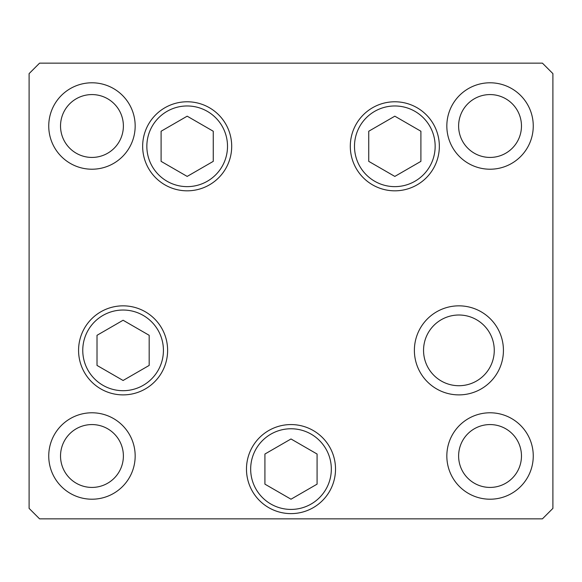 <?xml version="1.0" encoding="UTF-8"?>
<svg xmlns="http://www.w3.org/2000/svg" width="582" height="582" viewBox="0 0 582 582"><rect width="100%" height="100%" fill="white"/><g stroke="black" fill="none" stroke-linecap="round" stroke-linejoin="round"><path stroke-width="0.87" d="M394.822 116.182L368.741 131.241L368.741 161.36L394.822 176.419L420.902 161.36L420.902 131.241L394.822 116.182M187.178 176.419L213.259 161.36L213.259 131.241L187.178 116.182L161.098 131.241L161.098 161.36L187.178 176.419M123.093 320.245L97.012 335.305L97.012 365.423L123.093 380.483L149.174 365.423L149.174 335.305L123.093 320.245M268.738 507.649A44.523 44.523 0 0 1 252.443 446.831A44.523 44.523 0 0 1 313.262 430.534M264.919 454.033L264.919 484.151L291 499.211L317.081 484.151L317.081 454.033L291 438.974L264.919 454.033M423.551 350.364A35.357 35.357 0 0 0 458.907 385.721A35.357 35.357 0 0 0 494.264 350.364A35.357 35.357 0 0 0 458.907 315.007A35.357 35.357 0 0 0 423.551 350.364M231.701 146.3A44.523 44.523 0 0 1 187.178 190.823A44.523 44.523 0 0 1 142.655 146.3A44.523 44.523 0 0 1 187.178 101.777A44.523 44.523 0 0 1 231.701 146.3M439.345 146.3A44.523 44.523 0 0 1 394.822 190.823A44.523 44.523 0 0 1 350.299 146.3A44.523 44.523 0 0 1 394.822 101.777A44.523 44.523 0 0 1 439.345 146.3M503.43 350.364A44.523 44.523 0 0 1 458.907 394.887A44.523 44.523 0 0 1 414.384 350.364A44.523 44.523 0 0 1 458.907 305.841A44.523 44.523 0 0 1 503.43 350.364M335.523 469.092A44.523 44.523 0 0 1 291 513.615A44.523 44.523 0 0 1 246.477 469.092A44.523 44.523 0 0 1 291 424.569A44.523 44.523 0 0 1 335.523 469.092M167.616 350.364A44.523 44.523 0 0 1 123.093 394.887A44.523 44.523 0 0 1 78.57 350.364A44.523 44.523 0 0 1 123.093 305.841A44.523 44.523 0 0 1 167.616 350.364M48.742 126.003A43.214 43.214 0 0 0 91.956 169.216A43.214 43.214 0 0 0 135.17 126.003A43.214 43.214 0 0 0 91.956 82.79A43.214 43.214 0 0 0 48.742 126.003M446.831 455.997A43.214 43.214 0 0 0 490.044 499.211A43.214 43.214 0 0 0 533.258 455.997A43.214 43.214 0 0 0 490.044 412.784A43.214 43.214 0 0 0 446.831 455.997M48.742 455.997A43.214 43.214 0 0 0 91.956 499.211A43.214 43.214 0 0 0 135.17 455.997A43.214 43.214 0 0 0 91.956 412.784A43.214 43.214 0 0 0 48.742 455.997M446.831 126.003A43.214 43.214 0 0 0 490.044 169.216A43.214 43.214 0 0 0 533.258 126.003A43.214 43.214 0 0 0 490.044 82.79A43.214 43.214 0 0 0 446.831 126.003M521.472 126.003A31.428 31.428 0 0 1 490.044 157.431A31.428 31.428 0 0 1 458.616 126.003A31.428 31.428 0 0 1 490.044 94.575A31.428 31.428 0 0 1 521.472 126.003M60.528 455.997A31.428 31.428 0 0 0 91.956 487.425A31.428 31.428 0 0 0 123.384 455.997A31.428 31.428 0 0 0 91.956 424.569A31.428 31.428 0 0 0 60.528 455.997M458.616 455.997A31.428 31.428 0 0 0 490.044 487.425A31.428 31.428 0 0 0 521.472 455.997A31.428 31.428 0 0 0 490.044 424.569A31.428 31.428 0 0 0 458.616 455.997M123.384 126.003A31.428 31.428 0 0 1 91.956 157.431A31.428 31.428 0 0 1 60.528 126.003A31.428 31.428 0 0 1 91.956 94.575A31.428 31.428 0 0 1 123.384 126.003M29.1 508.377L39.576 518.853L542.424 518.853L552.9 508.377L552.9 73.623L542.424 63.147L39.576 63.147L29.1 73.623L29.1 508.377M435.154 146.3A40.333 40.333 0 0 0 394.822 105.968A40.333 40.333 0 0 0 354.489 146.3A40.333 40.333 0 0 0 394.822 186.633A40.333 40.333 0 0 0 435.154 146.3M146.846 146.3A40.333 40.333 0 0 0 187.178 186.633A40.333 40.333 0 0 0 227.511 146.3A40.333 40.333 0 0 0 187.178 105.968A40.333 40.333 0 0 0 146.846 146.3M163.426 350.364A40.333 40.333 0 0 0 123.093 310.031A40.333 40.333 0 0 0 82.76 350.364A40.333 40.333 0 0 0 123.093 390.697A40.333 40.333 0 0 0 163.426 350.364M311.166 434.165A40.333 40.333 0 0 0 256.073 448.926A40.333 40.333 0 0 0 270.834 504.019A40.333 40.333 0 0 0 325.927 489.258A40.333 40.333 0 0 0 311.166 434.165"/></g></svg>
